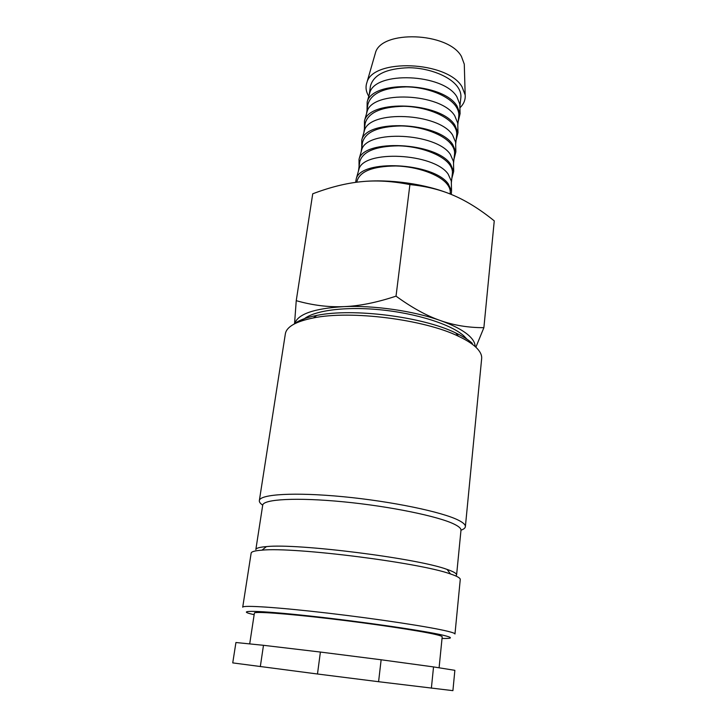 <?xml version="1.0" encoding="UTF-8"?>
<svg xmlns="http://www.w3.org/2000/svg" width="727" height="727" viewBox="0 0 727 727"><rect width="100%" height="100%" fill="white"/><g stroke="black" fill="none" stroke-linecap="round" stroke-linejoin="round"><path stroke-width="1.09" d="M262.711 505.156C260.275 503.52 259.157 502.012 259.339 500.621L285.357 333.829C286.556 326.759 295.898 321.461 313.382 317.935C350.687 310.129 424.277 319.426 458.464 336.265C465.98 339.791 471.714 343.38 475.658 347.015C480.02 351.105 482.019 354.976 481.656 358.629L465.38 526.648C465.216 528.047 463.753 529.229 460.982 530.201M294.117 324.051C298.633 320.353 306.194 317.472 316.799 315.418C352.659 307.866 422.932 316.736 455.784 332.975C462.999 336.374 468.515 339.845 472.332 343.362M259.339 500.621C259.766 494.206 294.571 492.015 343.226 496.714C391.808 501.366 442.334 511.944 458.501 520.25C463.272 522.658 465.571 524.794 465.38 526.648M456.592 574.975C456.729 573.703 454.402 572.158 449.613 570.322L447.087 569.423C417.934 558.4 297.398 543.169 266.418 546.604C259.584 547.14 256.049 548.14 255.831 549.612L262.701 505.22C263.101 499.195 296.561 497.259 343.253 501.794C389.881 506.283 438.499 516.334 454.23 524.176C458.91 526.475 461.154 528.502 460.982 530.265L456.592 574.975L455.856 576.002M251.151 553.111C251.369 551.657 254.986 550.675 262.002 550.157C293.999 546.795 420.324 562.753 450.486 573.976L453.094 574.884C458.001 576.729 460.391 578.274 460.255 579.528L454.975 634.008C455.047 633.39 452.557 632.472 447.514 631.236C430.429 626.992 377.886 618.959 327.813 613.125C277.669 607.272 242.445 605.018 242.718 607.19L251.151 553.111M254.15 614.688L252.36 614.27C234.648 610.089 256.913 610.28 308.693 615.887C360.319 621.44 424.368 630.745 443.116 635.225C452.576 637.497 452.83 638.579 443.879 638.46L442.034 638.424M466.879 339.127L464.117 336.156C451.84 324.578 416.171 313.119 379.112 309.666C342.035 306.158 310.311 311.192 302.314 320.671M294.699 323.742C297.625 314.137 314.009 308.43 343.844 306.63C328.368 307.285 312.501 305.295 296.243 300.678L312.728 193.8C330.131 187.184 346.325 183.149 361.301 181.695C376.241 180.151 392.444 181.114 409.91 184.585C426.404 186.221 441.116 189.901 454.039 195.618C467.034 201.261 480.438 209.676 494.26 220.881L483.882 327.677C468.452 327.723 453.902 325.332 440.262 320.507C453.784 325.36 463.49 330.531 469.397 336.019C473.232 339.654 475.14 343.126 475.122 346.434M368.789 96.282C365.945 91.647 365.308 87.067 366.899 82.56C372.651 58.115 447.432 61.041 461.999 86.767L465.171 94.973C465.58 99.735 463.835 104.006 459.918 107.796M374.878 54.852L375.423 52.935C381.021 29.752 448.232 32.124 461.4 56.388L464.28 64.158L464.335 66.148M369.243 94.692L369.761 92.883C374.95 70.837 443.288 73.527 456.847 96.727L459.827 104.261L459.882 106.142M369.198 94.855L370.416 86.204C373.478 74.69 386.237 68.529 408.683 67.72C429.384 67.856 450.704 76.526 457.91 87.322C460.236 90.793 461.218 94.228 460.854 97.627L459.882 106.315M367.035 110.213L367.171 101.953C372.397 79.552 443.025 82.415 457.01 106.024L460.082 113.685L458.164 121.727M366.599 113.43L367.099 111.667C372.088 90.166 440.962 93.02 454.702 115.702L457.737 123.117L457.783 124.944M366.562 113.566L367.807 104.743C370.834 93.538 383.629 87.585 406.202 86.876C427.013 87.104 448.495 95.637 455.774 106.178C458.137 109.577 459.137 112.93 458.773 116.229L457.783 125.089M364.409 128.824L364.481 120.846C369.507 99.017 440.689 102.053 454.857 125.126L457.983 132.659L456.074 140.402M363.918 132.378L364.409 130.669C369.198 109.741 438.608 112.758 452.53 134.904L455.62 142.192L455.665 143.973M363.891 132.496L365.154 123.499C368.144 112.612 380.993 106.878 403.685 106.278C424.623 106.587 446.26 114.984 453.621 125.271C456.002 128.588 457.019 131.851 456.674 135.058L455.665 144.091M361.746 147.654L361.764 139.966C366.581 118.737 438.317 121.945 452.685 144.455L455.865 151.852L453.966 159.304M361.21 151.561L361.683 149.898C366.272 129.551 436.218 132.75 450.34 154.351L453.475 161.494L453.521 163.221M361.183 151.652L362.482 142.492C365.436 131.923 378.322 126.407 401.14 125.925C422.196 126.316 443.997 134.568 451.44 144.6C453.848 147.826 454.884 150.998 454.548 154.115L453.521 163.321M359.056 166.71L359.02 159.313C363.618 138.703 435.918 142.101 450.476 164.029L453.712 171.281L451.83 178.433M358.475 170.963L358.92 169.364C363.309 149.626 433.801 153.006 448.114 174.035L451.303 181.032L451.349 182.695M358.447 171.036L359.765 161.703C362.682 151.48 375.614 146.182 398.56 145.818C419.743 146.291 441.698 154.397 449.231 164.157C451.667 167.301 452.721 170.382 452.394 173.408L451.349 182.777M355.612 182.368L356.23 178.897C360.619 158.913 433.483 162.512 448.25 183.849L451.54 190.937L451.276 194.445M356.875 182.195L357.021 181.159C359.901 171.272 372.878 166.201 395.951 165.965C417.262 166.528 439.381 174.48 446.987 183.967C449.459 187.021 450.531 190.011 450.213 192.928L450.095 193.973M433.537 666.913L454.866 670.33L452.912 690.65L378.585 681.708L381.139 659.78L433.537 666.913L431.375 688.187M249.715 643.804L254.395 613.079C254.177 611.307 285.302 613.479 329.286 618.641C373.215 623.784 419.624 630.754 435.219 634.398C439.926 635.489 442.252 636.289 442.198 636.797L439.099 667.731M260.311 666.623L263.483 645.303L320.398 652.055L317.481 674.002L232.74 662.897L235.93 642.514L263.483 645.303M317.481 674.002L378.585 681.708M320.398 652.055L381.139 659.78M343.844 306.63C374.114 305.24 413.69 310.965 440.262 320.507C426.658 315.791 411.909 307.666 396.024 296.153C376.659 302.568 359.265 306.067 343.844 306.63M475.867 347.215L483.882 327.677M296.243 300.678L294.535 323.833M361.301 181.695C389.663 178.76 426.122 183.967 451.403 194.5M396.024 296.153L409.91 184.585M316.799 315.418L313.382 317.935M455.784 332.975L458.464 336.265M266.418 546.604L262.002 550.157M447.087 569.423L450.486 573.976M375.423 52.935L366.899 82.56M369.761 92.883L367.171 101.953M367.099 111.667L364.481 120.846M364.409 130.669L361.764 139.966M361.683 149.898L359.02 159.313M358.92 169.364L356.23 178.897M451.303 181.032L451.54 190.937M453.475 161.494L453.712 171.281M455.62 142.192L455.865 151.852M457.737 123.117L457.983 132.659M459.827 104.261L460.082 113.685M464.28 64.158L465.171 94.973"/></g></svg>
